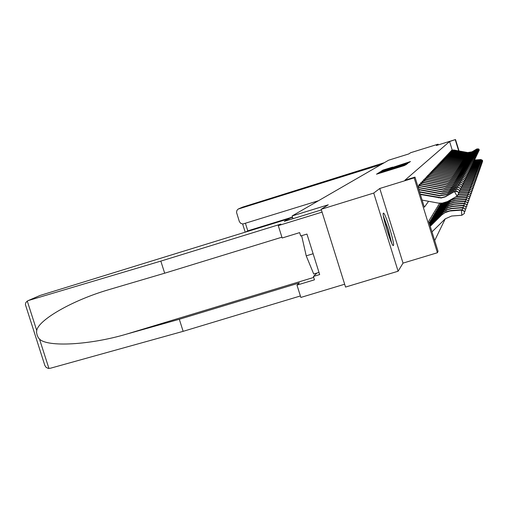<?xml version="1.0" encoding="UTF-8"?>
<svg xmlns="http://www.w3.org/2000/svg" width="508" height="508" viewBox="0 0 508 508"><rect width="100%" height="100%" fill="white"/><g stroke="black" fill="none" stroke-linecap="round" stroke-linejoin="round"><path stroke-width="0.76" d="M378.816 173.018L376.479 174.174L377.806 173.799L403.898 165.716L406.419 164.484L378.816 173.018M383.356 213.189C381.502 213.868 391.751 247.098 393.332 245.542L393.421 245.478C395.091 244.278 385.07 211.861 383.426 213.15L383.356 213.189M392.62 167.1L382.924 170.104L381.635 170.923L407.988 162.782L410.47 161.563L387.344 169.139L383.908 170.117L392.62 167.094M452.209 150.006L449.586 141.542L455.511 139.541L459.048 150.959M321.177 209.277L373.736 193.065L398.107 271.221L345.542 287.064L321.177 209.277L328.263 204.8L292.106 215.957L388.639 160.198L408.686 153.968L410.705 152.692L438.087 144.177L436.353 145.498L455.511 139.541M398.107 271.221L403.028 263.119L379.774 188.481L373.736 193.065M379.774 188.481L414.16 177.87L414.985 177.108L424.339 207.22L428.581 201.301M449.586 141.542L404.94 180.207L414.985 177.108M381.006 171.774L378.123 173.139L379.438 172.764L405.2 164.782L407.784 163.5L381.095 172.066M379.908 172.009L382.727 170.675L409.143 162.516L395.453 167.018L407.035 163.639L379.908 172.009M438.309 144.888L438.087 144.177M292.106 215.957L292.97 218.694M419.29 185.623L418.998 184.69L419.633 184.175M420.821 183.966L420.541 183.064L421.151 182.562M422.3 182.359L422.027 181.496L422.618 181.013M423.723 180.81L423.469 179.978L424.04 179.508M425.107 179.318L424.853 178.511L425.412 178.06M426.441 177.87L426.199 177.095L426.733 176.657M427.73 176.466L427.501 175.717L428.022 175.298M428.987 175.114L428.758 174.39L429.26 173.977M430.2 173.799L429.978 173.101L430.466 172.707M431.375 172.529L431.165 171.856L431.635 171.469M432.511 171.298L432.308 170.644L432.765 170.269M433.616 170.104L433.426 169.469L433.864 169.107M434.696 168.942L434.505 168.332L434.937 167.977M435.737 167.818L435.553 167.221L435.972 166.878M436.747 166.726L436.975 165.818M437.737 165.659L437.96 164.776M438.69 164.63L438.906 163.773M439.623 163.627L439.833 162.789M440.531 162.649L440.734 161.836M441.414 161.696L441.611 160.909M442.271 160.769L442.468 160.007M443.109 159.868L443.3 159.125M443.922 158.991L444.113 158.267M444.722 158.134L444.9 157.429M445.497 157.302L445.675 156.616M446.253 156.489L446.424 155.816M446.989 155.696L447.161 155.042M447.713 154.921L447.878 154.286M448.412 154.165L448.577 153.543M449.097 153.429L449.256 152.825M449.77 152.711L449.923 152.114M450.425 152.006L450.577 151.428M451.066 151.321L451.212 150.755M451.695 150.647L451.841 150.095M434.689 240.551L445.268 218.796M430.479 221.653L430.232 220.866L430.809 220.161M431.813 219.373L431.578 218.605L432.13 217.926M433.108 217.17L432.873 216.427L433.413 215.767M434.353 215.043L434.124 214.319L434.645 213.684M435.559 212.985L435.337 212.281L435.839 211.671M436.721 210.998L436.512 210.312L436.994 209.721M437.852 209.074L437.642 208.407L438.112 207.835M438.944 207.213L438.741 206.566L439.198 206.007M439.998 205.403L440.245 204.235M441.027 203.657L440.893 203.232M439.611 203.219L428.701 221.259L438.036 251.308L437.42 252.736L414.16 177.87M403.028 263.119L437.42 252.736M458.692 150.895L455.257 139.783M380.244 172.441L404.952 164.713L380.244 172.441M386.334 169.812L393.49 167.627L386.334 169.812M431.997 231.87L445.211 218.853L451.625 216.027L461.81 215.284L461.416 210.102L449.745 211.03L444.824 212.744L441.795 214.916L430.257 226.282M464.287 211.347L464.439 213.424L464.337 211.201L461.416 210.102L461.562 209.734L450.666 210.547L446.354 211.709L441.998 214.535L430.213 226.143M461.562 209.734L464.337 211.201M464.439 213.424L461.81 215.284M420.268 194.113L441.338 197.695L445.357 196.583L454.635 191.275L454.47 191.586L457.651 191.497L458.699 193.3L457.651 191.497M420.389 194.507L441.135 198.025L445.16 196.914L454.47 191.586L457.079 196.094L447.542 201.543L442.278 203.13L438.347 203.098L422.129 200.101M457.079 196.094L458.699 193.3M457.714 191.37L454.635 191.275M383.667 217.513L387.896 228.987L391.09 241.789M391.649 242.964L388.195 229.286L383.419 216.116M301.644 235.693L306.222 255.841L313.715 274.022L318.992 272.421M313.125 253.74L306.222 255.841M387.668 232.334L386.118 227.26M28.054 300.653L40.037 295.466L27.267 301.054L25.756 302.711L25.406 304.609L44.844 365.436L46.044 367.297L48.171 368.395L50.279 368.275L183.147 331.337L179.311 319.272L299.339 282.931L296.977 285.102L314.458 279.813L313.404 276.46L319.665 274.561L306.953 234.067L300.698 235.985L299.644 232.626L282.162 237.992L278.27 225.615L322.066 212.122L344.659 284.226L300.857 297.434L296.977 285.102M281.915 237.198L164.675 273.202L108.21 289.846C72.117 300.457 38.5 319.938 36.728 330.486L36.557 332.423L37.103 335.064L38.208 337.547L39.497 339.084C47.358 347.294 89.745 345.059 126.632 334.099L179.311 319.272M164.675 273.202L160.826 261.106L280.848 224.111L278.27 225.615M28.486 300.501L160.826 261.106M183.147 331.337L300.393 295.961M289.249 219.837L288.893 218.7L40.037 295.466M321.38 209.931L284.334 221.355L288.893 218.7M317.011 273.025L313.404 276.46M381.019 164.598L238.169 209.067L236.957 210.325L236.531 212.395L239.338 221.532L240.709 223.387L242.919 223.99L318.503 200.711M238.646 208.832L242.576 207.137L384.289 162.712M246.164 231.731L247.802 230.854L246.164 231.731L292.57 217.418M245.421 223.31L247.802 230.854L292.462 217.075M465.106 209.055L465.258 211.087L465.157 208.915L462.293 207.835L451.574 208.636L447.332 209.779L443.046 212.56L429.99 225.419M462.47 210.217L462.432 207.48L451.015 208.382L446.85 209.728L443.243 212.185L429.952 225.285M462.432 207.48L465.157 208.915M465.258 211.087L464.375 211.709M465.893 206.851L466.046 208.845L465.944 206.712L463.137 205.651L451.904 206.54L447.802 207.861L444.246 210.287L429.736 224.593M463.309 207.937L463.264 205.308L452.069 206.197L447.98 207.512L444.436 209.931L429.692 224.46M463.264 205.308L465.944 206.712M466.046 208.845L465.195 209.442M419.519 191.713L440.03 195.516L446.989 194.335L455.638 189.37L458.603 189.586L459.626 191.351L458.603 189.586M419.64 192.094L439.826 195.84L446.805 194.653L455.479 189.674L456.438 191.332M458.667 193.008L459.626 191.351M458.66 189.465L455.638 189.37M418.802 189.401L441.287 193.573L448.113 192.411L456.603 187.541L459.511 187.744L460.515 189.478L459.511 187.744M418.916 189.77L441.09 193.878L447.935 192.716L456.451 187.827L457.371 189.427M459.594 191.071L460.515 189.478M459.569 187.63L456.603 187.541M466.655 204.724L466.801 206.68L466.7 204.591L463.944 203.543L453.619 204.318L448.894 205.721L445.408 208.102L429.489 223.793M464.115 205.753L464.071 203.213L453.777 203.987L449.066 205.384L445.586 207.759L429.45 223.672M464.071 203.213L466.7 204.591M466.801 206.68L465.982 207.258M464.89 203.638L464.852 201.2L454.057 202.057L449.497 203.651L446.697 205.664L429.241 222.536M467.385 202.679L467.531 204.597L467.43 202.546L464.725 201.517L453.904 202.381L449.332 203.975L446.145 206.35L429.552 222.675L429.768 223.355M429.203 222.879L429.552 222.675M464.852 201.2L467.43 202.546M467.531 204.597L466.744 205.156M465.633 201.606L465.601 199.257L454.997 200.101L450.52 201.663L447.77 203.638L430.619 220.224M430.378 220.624L430.93 220.351L431.133 221.005M468.09 200.704L468.23 202.59L468.135 200.577L465.48 199.561L454.844 200.412L450.361 201.974L447.599 203.956L430.93 220.351M465.601 199.257L468.135 200.577M468.23 202.59L467.474 203.124M418.16 187.325L442.5 191.7L449.199 190.557L457.53 185.776L460.388 185.972L461.372 187.674L460.388 185.972M418.249 187.611L442.309 191.992L449.028 190.849L457.384 186.055L458.273 187.592M460.483 189.211L461.372 187.674M460.445 185.858L457.53 185.776M417.786 186.131L420.84 185.985L443.478 190.176L450.082 189.052L458.426 184.074L450.247 188.773L443.662 189.89L421.094 185.712L417.855 185.896M462.255 185.82L461.289 184.156L462.255 185.82M418.173 186.03L418.573 187.331M459.143 185.82L458.286 184.341L461.232 184.264M461.347 187.414L462.204 185.934M461.289 184.156L458.426 184.074M419.163 184.518L422.377 184.309L444.608 188.424L451.091 187.319L459.289 182.436L451.091 187.319M451.25 187.046L444.786 188.151L422.618 184.048L419.437 184.226M463.048 184.15L462.102 182.512L463.048 184.15M419.748 184.353L420.141 185.604M459.981 184.118L459.156 182.689L462.051 182.613M462.172 185.687L463.004 184.258M462.102 182.512L459.289 182.436M466.357 199.65L466.325 197.377L455.905 198.209L451.504 199.746L448.799 201.689L431.946 217.989M431.711 218.376L432.257 218.11L432.454 218.738M468.77 198.793L468.909 200.647L468.814 198.679L466.211 197.675L455.759 198.507L451.352 200.05L448.272 202.343L432.257 218.11M466.325 197.377L468.814 198.679M468.909 200.647L468.179 201.168M420.7 182.899L423.856 182.696L445.7 186.734L452.076 185.649L460.121 180.848L452.076 185.649M452.228 185.388L445.872 186.468L424.085 182.442L420.961 182.62M463.823 182.537L462.89 180.924L463.823 182.537M421.278 182.734L421.653 183.94M460.788 182.474L459.994 181.102L462.839 181.026M462.972 184.017L463.772 182.639M462.89 180.924L460.121 180.848M448.653 200.927L433.229 215.83M433.007 216.205L433.54 215.944L433.73 216.554M469.43 196.958L469.563 198.78L469.468 196.837L466.909 195.853L455.759 196.856M467.055 197.758L467.023 195.567L456.482 196.437M448.996 200.73L433.54 215.944M467.023 195.567L469.468 196.837M469.563 198.78L468.859 199.276M422.18 181.331L425.285 181.134L446.754 185.102L453.015 184.036L460.927 179.318L453.015 184.036M453.168 183.782L446.926 184.849L425.507 180.886L422.434 181.064M464.56 180.975L463.645 179.394L464.56 180.975M422.745 181.172L423.107 182.334M461.569 180.886L460.8 179.559L463.594 179.489M463.747 182.404L464.515 181.07M463.645 179.394L460.927 179.318M446.786 201.898L434.473 213.741M434.257 214.103L434.778 213.849L434.962 214.44M470.065 195.18L470.198 196.971L470.103 195.066L467.589 194.088L457.797 194.85M467.728 195.929L467.697 193.815L457.962 194.57M447.046 201.784L434.778 213.849M467.697 193.815L470.103 195.066M470.198 196.971L469.519 197.453M423.615 179.819L426.663 179.622L447.777 183.528L453.93 182.474L461.709 177.844L453.93 182.474M454.076 182.226L447.935 183.28L426.879 179.387L423.863 179.559M465.277 179.47L464.375 177.914L465.277 179.47M424.167 179.667L424.517 180.785M462.324 179.356L461.582 178.079L464.331 178.003M464.49 180.848L465.233 179.565M464.375 177.914L461.709 177.844M445.389 202.438L435.667 211.722M435.464 212.077L435.978 211.823L436.156 212.395M470.681 193.459L470.808 195.218L470.719 193.351L468.243 192.386L458.73 193.123M468.376 194.17L468.351 192.119L458.749 192.869M445.599 202.368L435.978 211.823M468.351 192.119L470.719 193.351M470.808 195.218L470.148 195.688M424.999 178.359L427.996 178.168L448.761 182.004L454.812 180.962L462.458 176.416L454.812 180.962M454.952 180.727L448.913 181.762L428.206 177.94L425.234 178.105M465.976 178.01L465.087 176.479L465.976 178.01M425.545 178.206L425.882 179.286M463.055 177.876L462.337 176.638L465.042 176.574M465.207 179.349L465.931 178.105M465.087 176.479L462.458 176.416M444.227 202.775L436.829 209.772M436.626 210.115L437.14 209.868L437.312 210.42M471.272 191.795L471.405 193.529L471.31 191.694L468.878 190.741L459.562 191.459M469.011 192.462L468.979 190.481L459.664 191.199M444.405 202.73L437.14 209.868M468.979 190.481L471.31 191.694M471.405 193.529L470.764 193.98M426.339 176.949L429.285 176.759L449.713 180.524L455.67 179.508L463.188 175.031L455.67 179.508M455.803 179.28L449.866 180.296L429.489 176.536L426.568 176.701M466.642 176.6L465.772 175.095L466.642 176.6M426.879 176.797L427.196 177.838M463.766 176.447L463.067 175.254L465.728 175.184M465.906 177.895L466.598 176.689M465.772 175.095L463.188 175.031M443.211 202.99L437.953 207.886M437.756 208.21L438.258 207.969L438.423 208.509M471.849 190.189L471.976 191.891L471.881 190.087L469.494 189.147L460.292 189.859M469.621 190.817L469.589 188.9L460.445 189.605M443.37 202.965L438.258 207.969M469.589 188.9L471.881 190.087M471.976 191.891L471.361 192.329M427.634 175.578L430.536 175.393L450.634 179.095L456.495 178.092L463.887 173.698L456.495 178.092M456.622 177.87L450.78 178.873L430.733 175.177L427.857 175.343M467.29 175.241L466.433 173.755L467.29 175.241M428.161 175.431L428.473 176.435M464.445 175.063L463.779 173.907L466.395 173.844M466.579 176.492L467.252 175.324M466.433 173.755L463.887 173.698M442.309 203.13L439.045 206.058M438.855 206.375L439.344 206.134L439.509 206.654M472.402 188.627L472.529 190.309L472.44 188.531L470.09 187.604L461.004 188.309M470.211 189.217L470.179 187.363L461.15 188.062M442.449 203.111L439.344 206.134M470.179 187.363L472.44 188.531M472.529 190.309L471.932 190.729M428.892 174.257L431.743 174.066L451.529 177.717L457.295 176.727L464.572 172.403L457.295 176.727M457.422 176.511L451.669 177.502L431.933 173.863L429.108 174.022M467.919 173.92L467.074 172.46L467.919 173.92M429.412 174.104L429.711 175.076M465.112 173.723L464.464 172.606L467.036 172.542M475.228 175.698L475.139 174.504L467.233 175.127L467.881 174.003M467.074 172.46L464.572 172.403M441.484 203.206L440.099 204.279M439.915 204.591L440.398 204.356L440.557 204.857M472.942 187.122L473.069 188.773L472.98 187.027L470.662 186.112L461.696 186.811M470.783 187.674L470.751 185.877L461.835 186.569M441.611 203.194L440.398 204.356M470.751 185.877L472.98 187.027M473.069 188.773L472.491 189.179M430.105 172.968L432.918 172.79L452.393 176.378L458.07 175.406L465.233 171.145L458.07 175.406M458.191 175.196L452.526 176.168L433.102 172.587L430.314 172.745M468.528 172.637L467.697 171.202L468.528 172.637M430.619 172.828L430.911 173.761M465.753 172.428L465.125 171.342L467.658 171.285M467.862 173.812L468.49 172.72L476.053 172.129L477.952 173.095L478.034 174.581L477.952 173.095M467.697 171.202L465.233 171.145M473.469 185.655L473.589 187.281L473.5 185.566L471.221 184.664L462.363 185.356M471.335 186.176L471.31 184.436L462.502 185.122M471.31 184.436L473.5 185.566M473.589 187.281L473.024 187.681M431.286 171.729L434.054 171.545L453.231 175.076L458.819 174.117L465.874 169.932L458.819 174.117M458.94 173.92L453.365 174.873L434.232 171.348L431.489 171.514M469.119 171.399L468.3 169.983L469.119 171.399M431.787 171.583L432.073 172.491M466.376 171.171L465.772 170.123L468.262 170.066M468.471 172.536L469.081 171.475M468.3 169.983L465.874 169.932M473.97 184.239L474.091 185.839L474.008 184.15L471.761 183.261L463.017 183.947M471.875 184.728L471.849 183.039L463.144 183.718M471.849 183.039L474.008 184.15M474.091 185.839L473.551 186.22M432.429 170.517L435.153 170.345L454.044 173.819L459.55 172.872L466.49 168.751L459.55 172.872M459.664 172.682L454.171 173.622L435.331 170.155L432.625 170.313M469.69 170.199L468.884 168.802L469.69 170.199M432.924 170.377L433.197 171.26M466.985 169.958L466.395 168.935L468.852 168.878M469.062 171.298L469.659 170.275M468.884 168.802L466.49 168.751M474.466 182.861L474.586 184.442L474.497 182.772L472.288 181.896L463.81 182.55M472.396 183.318L472.37 181.68L463.772 182.359M472.37 181.68L474.497 182.772M474.586 184.442L474.053 184.81M433.54 169.348L436.226 169.177L454.831 172.599L460.254 171.666L467.093 167.608L460.254 171.666M460.369 171.475L454.958 172.409L436.391 168.993L433.73 169.145M470.249 169.031L469.455 167.659L470.249 169.031M434.029 169.208L434.289 170.059M467.57 168.777L466.998 167.786L469.417 167.729M469.633 170.097L470.211 169.101M469.455 167.659L467.093 167.608M474.942 181.527L475.056 183.083L474.974 181.439L472.796 180.575L464.426 181.223M472.904 181.953L472.878 180.365L464.547 181.013M472.878 180.365L474.974 181.439M475.056 183.083L474.548 183.439M434.613 168.212L437.261 168.04L455.6 171.412L460.94 170.498L467.678 166.497L460.94 170.498M461.048 170.313L455.72 171.228L437.426 167.862L434.645 168.205M470.789 167.9L470.002 166.548L470.789 167.9M435.096 168.078L435.35 168.897M468.141 167.627L467.589 166.675L469.97 166.618M470.192 168.935L470.751 167.97M470.002 166.548L467.678 166.497M475.405 180.226L475.52 181.762L475.437 180.143L473.291 179.286L465.023 179.934M473.392 180.626L473.373 179.083L465.137 179.724M473.373 179.083L475.437 180.143M475.52 181.762L475.024 182.112M461.715 169.177L456.457 170.078L438.429 166.764L435.686 167.1L438.271 166.941L456.343 170.263L461.607 169.355L468.249 165.417L461.607 169.355M471.31 166.795L470.541 165.468L471.31 166.795M436.137 166.973L436.385 167.773M468.694 166.516L468.16 165.589L470.503 165.532M470.732 167.805L471.278 166.865M470.541 165.468L468.249 165.417M475.856 178.968L475.971 180.48L475.888 178.886L473.774 178.041L465.595 178.683M473.869 179.343L473.85 177.844L465.709 178.479M473.85 177.844L475.888 178.886M475.971 180.48L475.488 180.816M436.677 166.04L439.249 165.868L457.06 169.145L462.255 168.25L468.801 164.37L462.255 168.25M462.356 168.078L457.175 168.967L439.401 165.703L436.855 165.849M471.818 165.729L471.056 164.414L471.818 165.729M437.147 165.906L437.382 166.675M469.233 165.437L468.713 164.535L471.024 164.484M471.259 166.707L471.786 165.799M471.056 164.414L468.801 164.37M476.294 177.743L476.409 179.229L476.32 177.667L474.243 176.828L466.154 177.463M474.332 178.092L474.313 176.638L466.268 177.267M474.313 176.638L476.32 177.667M476.409 179.229L475.933 179.559M437.661 164.992L440.201 164.827L457.765 168.059L462.883 167.176L469.335 163.354L462.883 167.176M462.985 167.005L457.873 167.888L440.347 164.668L437.832 164.814M472.313 164.694L471.564 163.398L472.313 164.694M438.125 164.865L438.36 165.614M469.76 164.389L469.252 163.512L471.532 163.462M471.767 165.64L472.281 164.757M471.564 163.398L469.335 163.354M476.72 176.549L476.828 178.022L476.745 176.473L474.694 175.647L466.7 176.276M474.79 176.879L474.764 175.463L466.808 176.085M474.764 175.463L476.745 176.473M476.828 178.022L476.371 178.34M438.62 163.982L441.122 163.817L458.445 166.999L463.499 166.129L469.856 162.363L463.499 166.129M463.594 165.964L458.553 166.834L441.268 163.659L438.791 163.805M472.796 163.684L472.053 162.408L472.796 163.684M439.077 163.855L439.306 164.579M470.268 163.373L469.773 162.516L472.021 162.465M472.262 164.605L472.764 163.747M472.053 162.408L469.856 162.363M477.133 175.393L477.241 176.841L477.158 175.317L475.209 174.32L467.341 174.942M475.209 174.32L477.158 175.317M477.241 176.841L476.796 177.152M439.56 162.998L442.024 162.833L459.111 165.97L464.09 165.113L470.364 161.398L464.09 165.113M464.185 164.954L459.213 165.811L442.163 162.681L439.718 162.827M473.259 162.7L472.529 161.442L473.259 162.7M440.004 162.871L440.226 163.576M470.764 162.382L470.281 161.55L472.504 161.5M472.745 163.601L473.234 162.763M472.529 161.442L470.364 161.398M477.539 174.263L477.641 175.692L477.564 174.193L475.564 173.387L467.887 173.984M475.653 174.549L475.634 173.209L467.868 173.825M475.634 173.209L477.564 174.193M477.641 175.692L477.209 175.997M440.468 162.039L442.9 161.881L459.759 164.973L464.674 164.128L470.859 160.458L464.674 164.128M464.763 163.97L459.861 164.814L443.04 161.728L440.62 161.868M473.716 161.741L472.967 160.56L473.685 161.804L474.332 161.538L473.704 161.608M440.906 161.912L441.122 162.598M471.246 161.417L470.776 160.611L472.967 160.56M473.215 162.617L473.685 161.804M472.999 160.503L470.859 160.458M476.072 173.431L475.983 172.301L468.389 172.891M477.926 173.165L476.053 172.129M478.034 174.581L477.615 174.873M441.35 161.106L443.751 160.947L460.388 164.001L465.233 163.163L471.335 159.55L465.233 163.163M465.322 163.011L460.483 163.843L443.884 160.801L441.376 161.093M474.161 160.814L473.45 159.588L474.129 160.871L480.612 160.299L482.232 161.119L482.308 162.369L482.232 161.119M441.789 160.979L441.992 161.646M471.716 160.477L471.259 159.69L473.418 159.645M473.672 161.665L474.129 160.871M473.45 159.588L471.335 159.55M478.314 172.098L478.415 173.488L478.333 172.028L476.396 171.24L468.878 171.831M476.472 172.345L476.46 171.075L468.979 171.66M476.46 171.075L478.333 172.028M478.415 173.488L478.003 173.78M442.214 160.198L444.583 160.039L460.997 163.049L465.785 162.223L471.805 158.661L465.785 162.223M465.868 162.077L461.093 162.903L444.71 159.899L442.36 160.039M474.586 159.906L473.888 158.699L474.586 159.906M442.639 160.077L442.843 160.719M472.173 159.563L471.729 158.801L473.862 158.756M474.116 160.738L474.561 159.963M473.888 158.699L471.805 158.661M478.682 171.056L478.784 172.434L478.707 170.993L476.79 170.212L469.354 170.796M476.872 171.285L476.853 170.047L469.449 170.631M476.853 170.047L478.707 170.993M478.784 172.434L478.384 172.714M443.052 159.309L445.389 159.156L461.594 162.128L466.319 161.315L472.262 157.798L466.319 161.315M466.401 161.169L461.689 161.982L445.516 159.017L443.198 159.156M475.012 159.023L474.32 157.829L475.012 159.023M443.478 159.188L443.668 159.817M472.618 158.674L472.186 157.931L474.294 157.886M474.548 159.836L474.98 159.08M474.32 157.829L472.262 157.798M479.044 170.047L479.146 171.399L479.069 169.977L477.177 169.208L469.817 169.786M477.253 170.256L477.241 169.05L469.913 169.628M477.241 169.05L479.069 169.977M479.146 171.399L478.758 171.672M443.865 158.445L446.176 158.299L462.178 161.227L466.839 160.426L472.707 156.953L466.839 160.426M466.922 160.28L462.267 161.087L446.303 158.159L444.011 158.299M475.418 158.166L474.739 156.985L475.418 158.166M444.29 158.331L444.475 158.941M473.056 157.81L472.637 157.086L474.707 157.042M474.967 158.953L475.393 158.223M474.739 156.985L472.707 156.953M479.4 169.056L479.495 170.396L479.419 168.993L477.552 168.231L470.268 168.808M477.628 169.247L477.615 168.072L470.357 168.65M477.615 168.072L479.419 168.993M479.495 170.396L479.12 170.663M444.665 157.607L446.945 157.455L462.744 160.35L467.347 159.556L473.139 156.127L467.347 159.556M467.424 159.417L462.832 160.21L447.065 157.328L444.69 157.594M475.818 157.328L475.145 156.166L475.818 157.328M445.078 157.493L445.262 158.083M473.475 156.966L473.069 156.261L475.12 156.216M475.38 158.096L475.793 157.378M475.145 156.166L473.139 156.127M479.743 168.091L479.844 169.418L479.762 168.027L477.92 167.278L470.757 167.843M477.996 168.269L477.977 167.126L470.795 167.697M477.977 167.126L479.762 168.027M479.844 169.418L479.469 169.672M467.919 158.579L463.379 159.36L447.815 156.508L445.465 156.775L447.694 156.642L463.296 159.493L467.843 158.712L473.558 155.327L467.843 158.712M476.206 156.508L475.539 155.359L476.206 156.508M445.853 156.674L446.03 157.251M473.894 156.14L473.494 155.454L475.513 155.41M475.78 157.258L476.18 156.566M475.539 155.359L473.558 155.327M480.079 167.151L480.174 168.459L480.098 167.094L478.282 166.345L471.259 166.897M478.352 167.316L478.339 166.199L471.284 166.757M478.339 166.199L480.098 167.094M480.174 168.459L479.812 168.713M468.401 157.759L463.918 158.528L448.539 155.715L446.227 155.975L448.424 155.842L463.829 158.661L468.325 157.886L473.97 154.546L468.325 157.886M476.587 155.715L475.926 154.578L476.587 155.715M446.602 155.873L446.78 156.439M474.294 155.34L473.907 154.667L475.901 154.629M476.167 156.445L476.561 155.766M475.926 154.578L473.97 154.546M480.403 166.237L480.505 167.526L480.428 166.173L478.631 165.437L471.678 165.983M478.701 166.383L478.682 165.291L471.761 165.837M478.682 165.291L480.428 166.173M480.505 167.526L480.149 167.773M446.938 155.207L449.135 155.061L464.356 157.848L468.795 157.08L474.37 153.784L468.795 157.08M468.871 156.953L464.439 157.721L449.25 154.94L447.065 155.067M476.955 154.934L476.307 153.816L476.955 154.934M447.338 155.092L447.51 155.645M474.688 154.559L474.307 153.905L476.282 153.867M476.548 155.651L476.929 154.984M476.307 153.816L474.37 153.784M480.727 165.341L480.822 166.618L480.746 165.284L478.968 164.554L472.084 165.094M479.038 165.475L479.025 164.408L472.167 164.954M479.025 164.408L480.746 165.284M480.822 166.618L480.479 166.853M469.329 156.172L464.953 156.928L449.942 154.184L447.688 154.438L449.834 154.305L464.871 157.055L469.252 156.299L474.764 153.041L469.252 156.299M477.317 154.178L476.675 153.073L477.317 154.178M448.056 154.337L448.221 154.87M475.075 153.797L474.701 153.156L476.65 153.118M476.917 154.87L477.291 154.229M476.675 153.073L474.764 153.041M481.038 164.465L481.133 165.729L481.057 164.408L479.304 163.684L472.484 164.224M479.374 164.586L479.355 163.551L472.567 164.084M479.355 163.551L481.057 164.408M481.133 165.729L480.797 165.964M448.367 153.702L450.513 153.562L465.372 156.28L469.703 155.531L475.145 152.311L469.703 155.531M469.773 155.41L465.449 156.159L450.615 153.441L448.393 153.695M477.666 153.435L477.037 152.343L477.666 153.435M448.755 153.594L448.92 154.114M475.45 153.048L475.088 152.425L477.012 152.387M477.279 154.114L477.647 153.486M477.037 152.343L475.145 152.311M481.343 163.614L481.438 164.859L481.362 163.557L479.628 162.839L472.872 163.379M479.698 163.722L479.679 162.706L472.954 163.239M479.679 162.706L481.362 163.557M481.438 164.859L481.108 165.087M449.053 152.971L451.174 152.838L465.861 155.524L470.141 154.781L475.52 151.6L470.141 154.781M470.211 154.661L465.938 155.404L451.275 152.724L449.174 152.851M478.015 152.711L477.387 151.632L478.015 152.711M449.44 152.87L449.599 153.378M475.812 152.324L475.463 151.714L477.368 151.676M477.634 153.378L477.99 152.762M477.387 151.632L475.52 151.6M481.641 162.776L481.73 164.008L481.66 162.725L479.946 162.014L473.253 162.547M480.009 162.877L479.996 161.887L473.335 162.414M479.996 161.887L481.66 162.725M481.73 164.008L481.413 164.236M470.637 153.937L466.414 154.667L451.923 152.019L449.751 152.26L451.822 152.127L466.338 154.781L470.567 154.051L475.888 150.908L470.567 154.051M478.352 152.006L477.73 150.939L478.352 152.006M450.107 152.159L450.259 152.654M476.174 151.613L475.831 151.022L477.71 150.984M477.977 152.654L478.326 152.051M477.73 150.939L475.888 150.908M481.933 161.963L482.022 163.182L481.952 161.912L480.257 161.214L474.275 161.665M480.32 162.052L480.308 161.08L474.332 161.538M480.308 161.08L481.952 161.912M450.38 151.575L452.45 151.435L466.801 154.057L470.986 153.333L476.244 150.235L470.986 153.333M471.056 153.226L466.877 153.943L452.552 151.327L450.494 151.454M478.676 151.314L478.066 150.26L478.676 151.314M450.761 151.467L450.907 151.949M476.523 150.92L476.186 150.336L478.047 150.304M478.314 151.949L478.657 151.359M478.066 150.26L476.244 150.235M480.625 161.246L480.562 160.42L474.097 160.934M482.219 161.169L480.612 160.299M451.021 150.895L453.072 150.762L467.258 153.352L471.399 152.641L476.593 149.568L471.399 152.641M471.462 152.527L467.335 153.245L453.168 150.654L451.136 150.774M479 150.641L478.396 149.6L479 150.641M451.396 150.793L451.542 151.263M476.866 150.241L476.536 149.676L478.371 149.638M478.644 151.263L478.98 150.686M478.396 149.6L476.593 149.568M482.492 160.388L482.581 161.582L482.511 160.344L480.86 159.652L474.447 160.16M480.917 160.452L480.905 159.531L474.523 160.039M480.905 159.531L482.511 160.344M451.65 150.235L453.676 150.101L467.703 152.667L471.792 151.956L476.929 148.92L471.792 151.956M471.856 151.848L467.779 152.552L453.771 149.993L451.675 150.228M479.311 149.981L478.714 148.952L479.311 149.981M452.018 150.133L452.164 150.59M477.196 149.581L476.879 149.028L478.695 148.99M478.968 150.584L479.292 150.025M478.714 148.952L476.929 148.92M377.863 173.787L377.736 173.38M404.533 165.513L404.406 165.113M391.185 169.653L391.058 169.253M379.692 173.215L379.584 172.879L379.679 173.222M391.02 169.704L390.912 169.348M392.919 168.745L393.021 169.081L392.925 168.745M404.393 165.557L404.279 165.208M406.59 164.325L406.451 163.881M379.616 172.714L379.482 172.282M381.356 171.596L381.229 171.177M409.302 162.357L409.175 161.931M383.051 170.517L382.924 170.104M451.237 210.845L451.409 210.477M441.389 215.303L441.592 214.916M438.728 197.542L438.512 197.872M445.814 196.336L445.624 196.66M27.267 301.054L36.728 330.486M39.497 339.084L48.939 368.459M313.709 277.425L126.632 334.099M242.576 207.137L238.912 208.737M452.304 208.566L452.476 208.21M442.646 212.935L442.843 212.566M453.333 206.369L453.498 206.026M443.859 210.661L444.049 210.299M440.03 195.516L439.826 195.84M446.989 194.335L446.805 194.653M454.323 204.254L454.482 203.918M445.021 208.464L445.205 208.121M455.282 202.209L455.428 201.892M446.145 206.35L446.322 206.019M429.825 222.453L430.054 222.079M430.416 220.612L430.651 220.212M447.23 204.311L447.402 203.994M431.197 220.135L431.413 219.767M431.749 218.364L431.978 217.976M432.524 217.894L432.727 217.538M433.045 216.192L433.267 215.817M433.8 215.729L434.003 215.392M434.289 214.09L434.505 213.735M435.032 213.639L435.229 213.309M435.496 212.065L435.705 211.715M436.232 211.62L436.416 211.303M436.664 210.102L436.861 209.766M437.794 208.204L437.985 207.874M438.887 206.362L439.077 206.045M441.795 214.916L441.998 214.535M245.212 232.175L242.634 224.003M443.046 212.56L443.243 212.185M444.246 210.287L444.436 209.931M445.408 208.102L445.586 207.759M446.526 205.994L446.697 205.664M429.781 222.498L430.003 222.123M447.599 203.956L447.77 203.638M431.152 220.174L431.368 219.812M432.479 217.932L432.683 217.583M433.756 215.773L433.959 215.43M434.994 213.678L435.185 213.354M436.188 211.658L436.372 211.341"/></g></svg>
